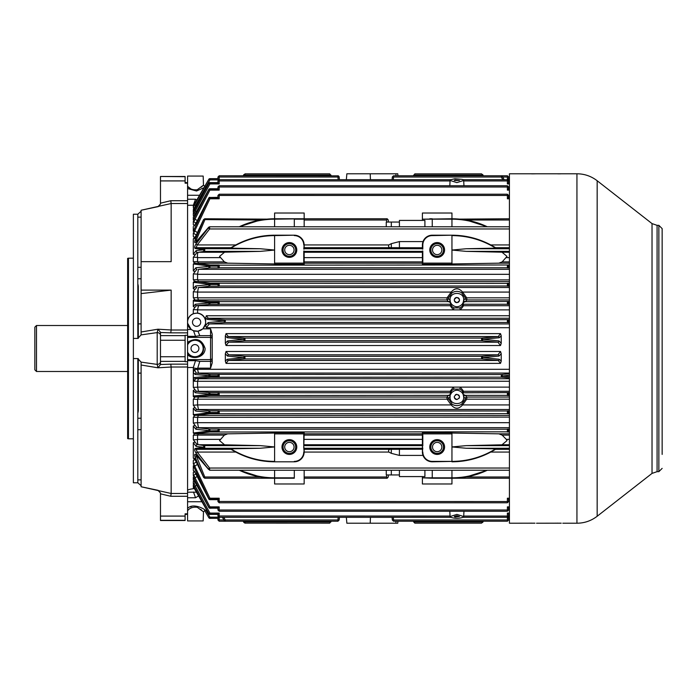 <?xml version="1.0" encoding="UTF-8"?>
<svg xmlns="http://www.w3.org/2000/svg" width="697" height="697" viewBox="0 0 697 697"><rect width="100%" height="100%" fill="white"/><g stroke="black" fill="none" stroke-linecap="round" stroke-linejoin="round"><path stroke-width="1.05" d="M534.947 523.186L509.429 523.22L509.429 173.78L576.942 173.78C584.461 173.841 591.204 176.167 597.163 180.741L597.163 516.259L652.026 473.402L652.026 223.598L597.163 180.741M535.514 173.797L534.834 173.814M534.451 173.823L531.602 173.849M527.098 523.212L527.577 523.203M528.884 523.177L529.711 523.168M530.635 523.159L531.628 523.151M662.15 275.411L662.15 263.091M662.15 433.909L662.15 421.589M560.728 173.823L557.87 173.849M561.224 523.186L536.524 523.22M553.374 523.212L553.854 523.203M555.152 523.177L555.979 523.168M556.912 523.159L557.905 523.151M662.15 441.279L662.15 436.357M662.15 442.926L662.15 452.78M662.15 382.165L662.15 388.734M662.15 410.08L662.15 398.588M662.15 244.22L662.15 242.582M662.15 254.074L662.15 255.721M662.15 416.649L662.15 411.727M662.15 280.351L662.15 278.713L662.15 280.351M662.15 285.273L662.15 286.92L662.15 285.273M662.15 290.205L662.15 286.92M662.15 332.896L662.15 334.543M662.15 369.027L662.15 362.457M662.15 327.973L662.15 316.482M662.15 370.673L662.15 380.518M662.15 418.287L662.15 423.218M662.15 454.418L662.15 228.625L658.865 225.34L658.865 471.66L662.15 468.375M193.757 209.649L193.313 207.114L194.385 208.394L195.508 205.484L194.446 204.944L208.839 179.347L209.91 179.896L195.508 205.484L196.118 205.85M218.518 179.896L209.91 179.896L209.91 178.667A1.228 1.22 180 0 0 208.839 179.277L193.313 206.016L193.313 207.114L194.446 204.944M218.997 179.713L217.978 178.746L209.91 178.746A1.228 1.22 180 0 0 208.839 179.347L193.365 205.946M193.661 205.51L193.33 205.972M219.18 198.784L217.961 197.495L217.952 195.448L507.381 195.456L507.381 194.219L219.18 194.219L219.18 198.784L209.91 198.784L194.794 230.707L193.722 230.271L208.839 198.305L209.91 198.784L209.91 197.338A1.228 1.228 0 0 0 208.812 198L195.909 223.31L194.062 225.863M208.812 198L195.909 223.31M450.062 180.941L219.18 180.941L219.18 183.912L217.952 182.675L217.952 180.932L219.18 180.941L219.18 177.021L217.952 177.012L217.952 178.702L209.91 178.667A1.228 1.228 0 0 0 208.839 179.268M217.952 177.09L217.952 178.65L209.91 178.65M197.425 232.693L194.794 230.707L194.437 231.996L193.313 231.265L193.722 230.271M218.135 197.765L209.91 197.765A1.228 1.08 180 0 0 208.839 198.305L208.839 198.035A1.228 1.08 180 0 1 209.91 197.495L217.961 197.495M217.952 181.011L217.952 182.658L209.91 182.658A1.228 1.185 0 0 0 208.839 183.25L193.339 210.137M193.966 218.605L195.029 219.093L194.507 220.6L193.313 220.043L193.966 218.605L208.839 189.61L209.91 190.115L219.18 190.115L217.952 188.826L209.91 188.843A1.228 1.141 0 0 0 208.839 189.418L193.792 216.453M304.162 249.099L304.162 245.048A9.854 9.854 0 0 0 294.308 235.194L274.601 235.194C260.87 235.255 247.94 238.505 235.804 244.935L197.242 244.935L196.162 247.679A1.228 1.141 97.4 0 0 195.09 248.489C194.324 247.583 194.681 245.98 196.171 243.68L208.56 227.71L196.171 241.964C194.681 243.323 194.324 242.652 195.09 239.968L203.69 219.59L196.145 235.664L193.313 238.879L195.082 238.357L193.313 236.483L193.313 232.937L194.437 231.996M209.623 227.109L209.623 228.965L197.242 244.935A1.228 0.714 -142.2 0 1 196.171 243.68M509.429 228.965L209.623 228.965A1.228 0.714 -142.2 0 1 208.56 227.71M196.171 241.964A1.228 0.793 40.7 0 1 196.301 241.606L208.691 227.222A1.228 0.793 40.7 0 0 208.56 227.588M204.7 220.017C204.77 218.405 204.787 218.405 204.761 220.017L196.162 240.36L195.09 239.968M197.382 240.36L196.162 240.36L196.014 241.894M304.162 213.021L304.162 218.771L304.162 213.021L274.601 213.021L274.601 218.771C262.229 218.814 250.441 221.48 239.245 226.769L260.356 220.017L203.69 219.59M509.429 263.17L498.852 263.17L502.162 261.889L507.015 256.391L501.979 252.192L466.197 251.364L451.952 250.057L451.952 235.603C467.713 235.708 482.28 239.89 495.672 248.149L496.168 248.115L495.48 247.679L509.429 247.679M422.399 247.775L391.261 247.679C388.9 247.783 388.098 246.877 388.856 244.935L391.313 243.662L399.407 241.589L423.027 241.589M194.742 238.182L203.594 219.546L204.77 218.771L274.601 219.18C262.534 219.224 251.007 221.751 240.038 226.769M230.881 248.149L230.393 248.115C243.906 239.611 258.639 235.298 274.601 235.194L274.601 235.603C258.848 235.708 244.281 239.89 230.881 248.149L260.356 248.742L204.761 248.742L204.7 251.364A1.228 1.106 -96.3 0 1 203.637 249.761L195.09 248.489M432.253 478.229L422.399 477.82L422.399 483.979L451.952 483.979L451.952 478.229L432.253 478.229L432.253 470.231M452.797 478.229L451.952 477.82C464.028 477.776 475.554 475.249 486.523 470.231M509.429 478.229L451.952 478.229C464.333 478.186 476.121 475.52 487.308 470.231L466.197 476.983L451.952 478.229L458.853 477.942M194.062 471.137L193.313 470.44L193.313 465.735L194.437 465.004L193.313 464.063L193.313 460.517L195.082 458.643L193.313 458.121L196.145 461.336L203.69 477.41L195.09 457.032C194.324 454.348 194.681 453.686 196.171 455.036L208.56 469.412L196.171 453.32C194.681 451.037 194.324 449.434 195.09 448.511L203.637 447.239A1.228 1.106 -83.7 0 1 204.7 445.636L204.761 448.258L196.162 449.321L197.242 452.065L209.623 468.036L209.623 469.891M274.601 433.055L227.71 433.83L224.39 435.111L219.546 440.609L224.582 444.808L260.356 445.636L274.601 446.943L260.356 448.258L204.761 448.258A1.228 1.124 83.2 0 1 203.69 447.404M507.494 179.704L508.61 178.65L508.61 177.012L502.685 177.021M508.61 178.667L509.429 178.667L508.61 178.65L508.61 177.09M244.577 175.775L244.969 175.095C245.022 173.483 245.022 173.483 244.961 175.095C245.022 173.483 245.022 173.483 244.961 175.095C245.022 173.483 245.022 173.483 244.969 175.095L243.898 174.546L243.183 175.775L245.013 173.884M243.192 175.775L245.013 173.849L329.742 173.849L331.014 175.775L330.953 175.052L329.725 175.095C329.716 173.483 329.716 173.483 329.725 175.095L329.786 175.775M413.609 175.775L414.907 173.849L413.609 175.775L413.669 175.052L414.898 175.095C414.907 173.483 414.907 173.483 414.898 175.095L414.837 175.775M392.089 179.704L392.324 176.977L393.552 175.775L507.381 175.775L507.381 180.941L508.61 180.932L508.61 182.614L509.429 182.614M337.94 519.979C337.932 521.583 337.923 521.583 337.932 519.979L339.16 520.014L337.932 521.225L225.305 521.225L224.19 520.528L222.387 517.296M243.192 521.225L243.898 522.454L244.969 521.905C245.022 523.517 245.022 523.517 244.961 521.905L329.725 521.905C329.716 523.517 329.716 523.517 329.725 521.905L330.953 521.948L331.014 521.225L329.716 523.151L245.013 523.116M267.247 477.898L264.032 477.55M263.797 477.515L260.478 477.009M203.69 477.41L204.761 476.983C204.787 478.595 204.77 478.595 204.7 476.983M274.601 470.231L274.601 478.229L260.356 476.983L204.761 476.983L196.014 455.106M303.753 433.891L303.753 447.901L304.162 433.891L274.601 433.891L274.601 461.397C258.848 461.292 244.281 457.11 230.881 448.851L260.356 448.258M304.162 447.901L304.162 451.952A9.854 9.854 0 0 1 294.308 461.806L274.601 461.806C258.639 461.702 243.906 457.389 230.393 448.885L230.881 448.851M203.637 477.41L204.77 478.229L274.601 478.229C262.229 478.186 250.441 475.52 239.245 470.231L260.356 476.983M294.308 470.231L294.308 477.82L274.601 477.82C262.534 477.776 251.007 475.249 240.038 470.231M195.09 457.032L197.382 456.64M196.171 455.036A1.228 0.793 139.3 0 0 196.301 455.394L209.658 470.231L509.429 470.231M194.742 458.818L203.655 477.436M195.09 448.511A1.228 1.141 82.6 0 0 196.162 449.321L231.082 449.321L230.393 448.885M196.171 453.32A1.228 0.714 -37.8 0 1 197.242 452.065L235.804 452.065C247.94 458.495 260.87 461.745 274.601 461.806L294.308 461.806M208.56 469.29A1.228 0.714 -37.8 0 1 209.623 468.036L509.429 468.036M339.395 517.296L339.16 520.023L339.404 517.296L339.16 520.023L337.932 521.225M392.324 520.023L392.08 517.296L392.324 520.023L393.552 519.979C393.561 521.583 393.561 521.583 393.544 519.979L507.381 519.979L507.381 521.225L393.552 521.225L392.324 520.023L392.089 517.296M413.609 521.225L413.669 521.948L413.609 521.225L413.669 521.948L414.898 521.905C414.907 523.517 414.907 523.517 414.898 521.905L481.592 521.905C481.531 523.517 481.531 523.517 481.592 521.905C481.531 523.517 481.531 523.517 481.592 521.905L482.664 522.454L483.369 521.225L481.549 523.107M208.847 517.732A1.228 1.22 180 0 0 209.91 518.333L209.91 517.183L208.839 517.732L204.596 510.343L208.839 517.732A1.228 1.228 0 0 0 209.91 518.35L217.952 518.35L209.91 518.333M481.592 521.905C481.531 523.517 481.531 523.517 481.592 521.905L481.984 521.225M217.952 518.35L217.952 519.988L217.952 518.35L219.067 517.296M244.961 521.905C245.022 523.517 245.022 523.517 244.969 521.905C245.022 523.517 245.022 523.517 244.969 521.905L244.577 521.225M337.94 177.021C337.932 175.417 337.923 175.417 337.932 177.021C337.923 175.417 337.932 175.417 337.94 177.021C337.932 175.417 337.923 175.417 337.932 177.021L339.16 176.986L339.395 179.704L339.16 176.977L337.932 175.775L339.082 176.568M337.932 175.827L219.18 175.775L217.952 177.012M509.429 197.338L508.61 197.338L508.61 195.526L508.427 197.765L509.429 197.765M509.429 198.784L507.381 198.784L508.427 197.765M509.429 188.756L508.61 188.756L508.61 187.066L508.496 189.035L509.429 189.035M462.433 179.399L454.906 178.746L450.619 179.748L450.088 180.453L456.875 182.605L463.679 180.453L462.433 179.399M455.002 179.974L454.296 180.488L459.471 180.488L455.002 179.974M451.935 304.755L451.255 306.14A1.638 1.638 21.4 0 0 450.14 305.704L450.741 304.24L450.088 300.05C449.382 291.207 464.385 291.198 463.679 300.05L465.256 298.586L465.126 297.697L461.675 292.801C458.487 290.893 455.289 290.893 452.092 292.801L448.641 297.697L448.511 298.586L450.088 300.05A1.638 1.603 166.8 0 1 448.441 301.644L450.611 302.585L451.935 304.755A1.638 1.638 23.3 0 0 450.741 304.24L219.18 304.24L219.18 301.618L448.415 301.618A1.638 1.638 135.3 0 0 450.062 299.998M217.952 303.099L217.952 303.012A1.228 1.228 -0 0 0 219.18 304.24L217.952 303.099L218.013 302.359L209.91 302.359L209.91 301.461A1.228 1.08 -84.5 0 0 208.839 302.524L194.202 301.078L193.313 300.494L194.568 299.396L195.273 300.05L209.91 301.461L219.18 301.461L218.013 302.359M205.632 320.55L205.632 325.464L208.168 322.589L224.199 320.977L207.192 319.365L205.632 317.937L205.632 320.55C204.648 316.299 201.964 313.789 197.582 313.031L197.582 309.782L193.313 309.642L194.846 307.473L193.313 306.532L195.413 304.232L208.839 302.995A1.228 1.072 84.7 0 0 209.91 304.389L209.91 302.359L208.839 302.524L208.839 302.995L217.952 302.838A1.228 1.228 0 0 1 219.18 301.618L219.18 301.461M448.415 301.618L446.899 299.945A1.638 1.638 140 0 0 448.511 298.586M194.568 299.396L193.313 297.776L197.582 297.654L198.462 299.945L446.899 299.945L447.065 297.837A1.638 0.566 -165.2 0 0 448.641 297.697M197.591 297.837L447.065 297.837L451.186 292.078L452.092 292.801M193.313 282.302L208.839 284.228L208.839 284.707A1.228 1.08 84.5 0 0 209.91 286.171L209.91 283.226A1.228 1.089 -84.3 0 0 208.839 284.228A1.228 0.462 0 0 1 209.91 283.993L218.065 283.993L217.952 284.481L209.91 284.481A1.228 0.462 0 0 0 208.839 284.707L195.665 285.953A1.228 1.08 84.4 0 0 196.728 287.443L194.916 289.569L193.313 288.706L193.313 282.302L194.507 281.231L209.91 283.226L219.18 283.226L218.065 283.993M193.313 264.015L208.839 265.923L208.839 266.42A1.228 1.089 84.3 0 0 209.91 267.944L209.91 264.991A1.228 1.106 -83.9 0 0 208.839 265.923A1.228 0.592 -0 0 1 209.91 265.627L218.135 265.627L217.961 266.123L209.91 266.123A1.228 0.592 0 0 0 208.839 266.42L195.909 267.709A1.228 1.098 84 0 0 196.972 269.269L194.994 271.708L193.313 270.959L193.313 264.015L194.437 262.996L209.91 264.991L219.18 264.991L218.135 265.627M274.601 263.109L304.162 263.109L304.162 264.241L274.601 264.241L274.601 250.057L260.356 251.364L224.582 252.192L219.546 256.391L224.39 261.889L227.71 263.17L194.794 263.318A1.228 1.124 -83.4 0 0 193.722 264.189M294.308 235.194L274.601 235.603L274.601 250.057L260.356 248.742M203.69 249.596A1.228 1.124 96.8 0 1 204.761 248.742L196.162 247.679L231.082 247.679L230.393 248.115M274.601 226.769L274.601 219.18L303.753 218.771L274.601 218.771L260.356 220.017M509.429 190.115L507.381 190.115L507.381 187.005L217.952 186.996L217.952 188.756L209.91 188.756A1.228 1.228 0 0 0 208.83 189.392L208.839 189.61A1.228 1.141 -0 0 1 209.91 189.035L209.91 188.843M193.984 216.209L193.313 215.591L193.313 213.186L194.568 212.594L193.313 212.202L208.839 183.381L209.91 183.912L209.91 182.658M217.952 182.614L209.91 182.614A1.228 1.228 0 0 0 208.839 183.241L208.839 183.381A1.228 1.185 0 0 1 209.91 182.788L218.013 182.788M217.952 514.386L209.91 514.386A1.228 1.228 0 0 1 208.839 513.759L208.839 513.75A1.228 1.185 180 0 0 209.91 514.342L217.952 514.342L217.952 516.068L218.013 514.212L209.91 514.212A1.228 1.185 180 0 1 208.839 513.619L194.202 486.628L193.313 484.798L194.568 484.406L195.273 486.114L194.202 486.628M209.91 514.342L209.91 513.088L208.839 513.75L193.313 486.776L193.313 484.798M225.305 521.225L219.18 521.225L219.18 513.088L218.013 514.212M217.952 508.244L217.952 510.004L217.952 508.174L209.91 508.157A1.228 1.141 180 0 1 208.839 507.582L208.839 507.582A1.228 1.228 0 0 0 209.91 508.244L218.065 507.965L209.91 507.965A1.228 1.141 180 0 1 208.839 507.39L193.966 478.395L193.313 476.957L194.507 476.399L195.029 477.907L193.966 478.395M209.91 508.157L209.91 506.885L208.839 507.582L195.665 483.265L208.839 507.582M217.961 499.505L209.91 499.505A1.228 1.08 180 0 1 208.839 498.965L208.812 499A1.228 1.228 0 0 0 209.91 499.662L217.952 499.662L217.952 501.552L218.135 499.235L209.91 499.235A1.228 1.08 180 0 1 208.839 498.695L193.313 465.735M209.91 499.505L209.91 498.216L208.839 498.965L195.927 473.716M231.901 449.826L234.54 451.368M193.313 458.121L193.313 442.665L195.082 442.046L193.313 439.798L193.313 435.259L194.437 434.004L193.313 432.985L208.839 431.077A1.228 1.106 83.9 0 0 209.91 432.009L209.91 429.056A1.228 1.089 -84.3 0 0 208.839 430.58A1.228 0.592 -0 0 0 209.91 430.877L217.952 430.702M195.909 429.291L193.313 426.041L194.994 425.292L196.972 427.731A1.228 1.098 -84 0 0 195.909 429.291L208.839 430.58L208.839 431.077A1.228 0.592 -0 0 0 209.91 431.373L218.135 431.373L217.961 430.877M194.994 425.292L193.313 423.053L193.313 417.215L194.507 415.769L193.313 414.698L208.839 412.772A1.228 1.089 84.3 0 0 209.91 413.774L209.91 410.829A1.228 1.08 -84.5 0 0 208.839 412.293A1.228 0.462 0 0 0 209.91 412.519L217.952 412.467M193.313 414.698L193.313 408.294L195.665 411.047L208.839 412.293L208.839 412.772A1.228 0.462 -0 0 0 209.91 413.007L218.065 413.007L217.952 412.519M448.511 398.414L452.092 404.199L451.186 404.922L447.065 399.163L446.899 397.055L448.441 395.356L450.611 394.415L451.612 392.742C455.132 389.44 458.643 389.44 462.155 392.742L462.503 390.86L459.802 389.109L453.965 389.109L451.255 390.86L451.612 392.742A1.638 1.194 -144.7 0 1 450.332 393.03L450.088 396.95L448.511 398.414A1.638 1.638 40 0 0 446.899 397.055L198.462 397.055L197.582 399.346L193.313 399.224L194.568 397.604L193.313 396.506L193.313 390.468L194.846 389.527L196.484 391.357L209.91 392.611A1.228 1.072 -84.7 0 0 208.839 394.005L195.413 392.768L193.313 390.468M448.641 399.303A1.638 0.566 -14.8 0 0 447.065 399.163L197.591 399.163M450.062 397.002A1.638 1.638 44.7 0 0 448.415 395.382A1.638 1.603 -166.8 0 1 450.088 396.95C449.391 405.802 464.385 405.793 463.679 396.95A1.638 1.603 166.8 0 1 465.317 395.356L463.148 394.415L463.705 397.002A1.638 1.638 135.3 0 1 465.343 395.382L507.381 395.382A1.228 1.228 -0 0 0 508.61 394.153L508.549 394.641L509.429 394.641M450.332 393.03L450.741 392.76A1.638 1.638 156.7 0 0 451.935 392.245M451.255 390.86A1.638 1.638 158.6 0 1 450.14 391.296L450.741 392.76L219.18 392.76L219.18 395.382A1.228 1.228 180 0 1 217.952 394.153L218.013 394.641L209.91 394.641L209.91 392.611L219.18 392.611L217.952 393.901M448.415 395.382L219.18 395.539L218.013 394.641M217.952 394.162L208.839 394.005L208.839 394.476A1.228 1.08 84.5 0 0 209.91 395.539L209.91 394.641L208.839 394.476L194.202 395.922A1.228 1.08 84.4 0 0 195.273 396.95L194.568 397.604M194.846 389.527L193.313 387.358L193.313 378.393L194.446 377.539L208.839 376.171L208.839 375.709A1.228 1.063 -84.8 0 1 209.91 374.385L209.91 375.805L195.169 374.472L193.313 372.59L193.339 367.519L195.517 360.663L199.786 361.36L197.582 368.591L193.313 367.946M208.839 376.171A1.228 1.072 84.7 0 0 209.91 377.304L209.91 375.805L217.952 375.805L217.978 376.275L208.839 376.171M455.002 517.026L459.471 516.512L456.883 515.754L454.296 516.512L455.002 517.026M450.619 517.252C454.792 518.673 458.966 518.673 463.148 517.252L463.679 516.547L456.892 514.395L450.079 516.547L450.619 517.252M205.632 317.937L206.347 315.741L208.255 318.259L225.27 319.845L225.253 322.467A1.228 1.063 -95.2 0 1 224.19 321.143M499.34 359.26L501.221 361.142L501.221 353.727L499.008 356.08L482.664 357.561L499.34 359.26A1.228 1.063 95.2 0 1 498.268 360.445L481.592 358.929L481.592 356.298L497.946 354.817L500.507 351.471L226.046 351.471L228.616 354.817A1.228 1.063 95.2 0 0 227.553 356.08L225.34 353.727L226.046 351.471M501.221 361.142L500.507 363.381L498.268 360.445L228.285 360.445A1.228 1.063 -95.2 0 1 227.222 359.26L243.906 357.727L227.553 356.08M482.655 357.727A1.228 1.063 95.2 0 1 481.592 358.929L244.969 358.929A1.228 1.063 -95.2 0 1 243.906 357.727M482.664 357.561A1.228 1.063 -95.2 0 0 481.592 356.298L244.961 356.298A1.228 1.063 95.2 0 0 243.898 357.561M499.008 356.08A1.228 1.063 -95.2 0 0 497.946 354.817L228.616 354.817L244.961 356.298L244.969 358.929L228.285 360.445L226.046 363.381L225.34 361.142L225.34 353.727M501.221 353.727L500.507 351.471M500.507 333.619L498.268 336.555L228.285 336.555L244.969 338.071L244.961 340.702L228.616 342.183L497.946 342.183A1.228 1.063 -84.8 0 0 499.008 340.92L501.221 343.272L500.507 345.529L497.946 342.183L481.592 340.702L481.592 338.071L498.268 336.555A1.228 1.063 84.8 0 1 499.34 337.74L501.221 335.858L500.507 333.619L226.046 333.619L228.285 336.555A1.228 1.063 95.2 0 0 227.222 337.74L225.34 335.858L225.34 343.272L226.046 345.529L228.616 342.183A1.228 1.063 -95.2 0 1 227.553 340.92L243.906 339.273L227.222 337.74M243.906 339.273A1.228 1.063 95.2 0 1 244.969 338.071L481.592 338.071A1.228 1.063 84.8 0 1 482.655 339.273L499.008 340.92M499.34 337.74L482.655 339.273M243.898 339.439A1.228 1.063 -95.2 0 0 244.961 340.702L481.592 340.702A1.228 1.063 -84.8 0 0 482.664 339.439M509.429 375.221L502.354 376.023A1.228 1.072 95.3 0 1 501.291 377.155L501.309 374.533L509.429 373.792M502.354 376.023L509.429 376.685M502.371 375.857A1.228 1.063 -95.2 0 0 501.309 374.533L219.18 374.385L217.952 376.005M193.313 387.358L197.582 387.218L198.462 391.296L450.14 391.296L453.39 387.123L460.377 387.123L463.618 391.296L463.026 392.76L507.381 392.611L508.61 394.153L509.429 394.162M509.429 395.539L507.381 395.539L508.549 394.641M509.429 410.829L507.381 410.829L508.61 412.127L508.496 413.007L509.429 413.007M509.429 413.774L507.381 413.774L508.496 413.007M509.429 429.056L507.381 429.056L508.61 430.345L508.427 431.373L509.429 431.373M509.429 432.009L507.381 432.009L508.427 431.373M193.722 432.811A1.228 1.124 83.4 0 0 194.794 433.682L194.437 434.004M224.39 435.111L197.626 435.111L198.462 433.83L227.71 433.83M197.626 435.111L193.313 435.259M193.313 439.798L197.556 439.615L197.582 435.398M197.556 439.615C197.251 442.351 197.556 444.067 198.462 444.747L204.7 445.636L260.356 445.636M203.637 447.239L196.145 446.428A1.228 1.115 -83.4 0 1 197.207 444.791L195.082 442.046M194.437 465.004L194.794 466.293L193.722 466.729M193.313 480.059L195.665 483.265L193.313 480.059L193.313 476.957M194.202 210.372L195.273 210.886L194.568 212.594M193.313 220.043L193.313 216.941M195.944 223.145L193.313 221.376L194.507 220.6M194.48 225.462L193.313 224.704L193.313 221.376M193.313 224.704L194.236 225.715M210.564 328.845L202.897 328.845L197.983 331.232L199.786 335.64L210.564 335.64L210.564 328.845L212.202 334.107L212.202 362.893L212.202 337.226A1.638 1.586 180 0 0 210.564 335.64L210.564 337.4L187.571 337.4M193.313 205.31L195.517 199.237L196.894 200.065M196.598 318.12A4.104 4.104 0 0 1 200.161 324.279A4.104 4.104 0 0 1 193.043 324.279A4.104 4.104 0 0 1 196.598 318.12M187.571 322.223A9.035 9.035 0 0 1 201.119 314.408A9.035 9.035 0 0 1 201.119 330.047A9.035 9.035 0 0 1 187.571 322.223M197.582 313.031L193.313 313.685L193.313 309.642M451.255 306.14L453.965 307.891L459.802 307.891L462.503 306.14A1.638 1.638 158.6 0 1 463.618 305.704L460.377 309.877L453.39 309.877L450.14 305.704L198.462 305.704L197.582 309.782M197.983 331.232L193.505 330.718L195.517 336.337L199.786 335.64M187.571 492.187L196.693 492.187M193.801 487.403L193.313 487.682L193.757 487.351M194.297 488.083L193.313 488.754L193.313 487.682M193.505 492.012L195.517 497.763L198.732 495.82M502.798 179.704L501.291 177.021L502.363 176.472L504.175 179.704M509.429 381.259L194.385 381.294L193.313 378.393L193.313 372.59L194.385 369.445L197.582 369.349L197.582 368.591M197.582 387.218L197.582 381.381M205.632 325.464L206.347 327.695L209.239 323.931A1.228 1.063 -95.2 0 1 208.168 322.589M202.897 328.845L205.632 323.783M212.202 362.893L210.564 368.155L197.608 368.155M501.221 335.858L501.221 343.272M225.34 335.858L226.046 333.619M187.571 520.929L187.571 514.308L187.571 520.929L203.167 520.929L203.489 511.833L205.127 510.248L206.852 510.248M187.571 352.081L187.571 344.919A8.207 8.207 0 0 1 200.083 342.088A8.207 8.207 0 0 1 200.083 354.912A8.207 8.207 0 0 1 187.571 352.081L187.571 361.691L185.106 361.691L185.106 335.309L187.571 335.309L187.571 203.524L171.148 203.524L141.099 210.25L141.099 290.109L171.148 290.109L141.099 293.603L141.099 290.109M194.96 344.571A3.929 3.929 0 0 1 198.366 350.469A3.929 3.929 0 0 1 191.553 350.469A3.929 3.929 0 0 1 194.96 344.571M201.163 187.249L203.489 185.167L203.167 176.071L187.571 176.071L187.571 182.692L187.571 176.071M193.313 488.754C190.002 489.137 188.085 489.686 187.571 490.4M185.106 516.085L185.106 520.511L160.476 520.511L160.476 516.085L185.106 516.085L185.106 513.828L187.571 513.828L187.571 514.36L185.106 514.36M200.684 509.368L201.903 510.387M187.571 510.779C189.593 508 192.816 506.832 197.242 507.259L203.489 511.833L197.199 507.242C192.781 506.85 189.567 508.026 187.571 510.779M187.571 508.435C193.008 502.441 205.101 509.298 205.127 510.248C205.127 509.315 193.025 502.432 187.571 508.435M191.788 506.388L190.49 506.893M187.571 186.221C189.575 188.983 192.79 190.159 197.207 189.758L203.489 185.167L197.216 189.75C192.79 190.159 189.575 188.983 187.571 186.221L187.772 186.395M193.566 190.028L192.145 189.514M190.464 188.53L189.619 187.929M189.584 187.902L188.347 186.901M203.193 188.042L196.554 191.013L187.571 188.565M185.106 182.64L187.571 182.64L187.571 183.172L185.106 183.172L185.106 176.489L160.476 176.489L185.106 176.681M187.571 323.173L191.205 329.481L187.571 329.481M193.505 330.718L191.205 329.481M193.313 313.685C190.002 315.122 188.085 317.623 187.571 321.16M187.571 352.83C190.987 360.157 204.038 357.465 203.489 348.509C204.064 339.552 190.987 336.834 187.571 344.17M187.571 342.297C196.136 337.217 201.991 339.282 205.127 348.5C205.118 357.256 192.991 360.244 187.571 354.703M187.571 344.919L187.571 344.423L187.571 344.919M193.313 306.532L193.313 300.494M193.313 297.776L193.313 291.782L194.916 289.569M193.313 279.785L197.582 279.663L197.573 274.113L193.313 273.947L193.313 279.785L194.507 281.231M193.313 273.947L194.994 271.708M193.313 261.741L197.582 261.602L197.556 257.385L193.313 257.202L193.313 261.741L194.437 262.996M193.313 257.202L195.082 254.954L193.313 254.335L193.313 238.879M193.313 231.265L193.313 226.56M193.313 212.202L193.313 210.224M194.106 480.93L193.313 481.409L193.313 483.814L194.568 484.406M193.313 481.409L193.984 480.791M194.48 471.538L193.313 472.296L193.313 475.624L194.507 476.399M193.313 472.296L194.236 471.285M193.313 432.985L193.313 426.041M193.313 408.294L194.916 407.431L196.728 409.557L209.91 410.829L219.18 410.829L217.952 412.127M193.313 399.224L193.313 405.218L194.916 407.431M141.099 211.243L137.814 214.223L133.38 214.223L133.38 358.572L137.814 358.572L141.099 362.118L157.191 364.4L157.931 367.798L141.099 365.01L141.099 362.118M160.476 335.362A3.285 2.762 0 0 0 157.191 332.6L141.099 334.882L137.814 338.428L133.38 338.428M137.814 358.572L137.814 482.777L141.099 485.67L137.814 482.777L133.38 482.777L133.38 358.572M141.099 334.882L141.099 293.603M141.099 331.99L157.931 329.202L171.148 329.977L171.148 290.109M141.099 261.663L171.148 261.663L171.148 203.524L170.774 200.727L160.476 203.167L160.476 176.681M141.099 365.01L141.099 486.75L171.148 493.476L171.148 367.023L157.931 367.798M187.571 493.476L171.148 493.476L170.774 496.273L187.571 496.273L187.571 366.997L171.148 367.023L170.774 364.156L160.476 364.505L160.476 356.733L185.106 356.733M187.571 330.003L171.148 330.003L170.774 332.844L187.571 332.844M128.448 258.186L127.629 258.404L127.629 438.596L128.448 438.814L128.448 258.186L133.38 258.186M138.302 338.376L138.302 286.145L138.302 323.87L141.099 323.87M141.099 373.13L138.302 373.13L138.302 410.855L138.302 358.624M187.571 344.423L187.571 335.309M187.571 183.172L187.571 203.524M187.571 361.691L187.571 366.997M187.571 513.828L187.571 496.273M160.476 356.733L160.476 332.26L158.289 329.568M160.476 516.085L160.476 492.979L157.931 490.287M157.931 206.713L160.476 204.021L160.476 203.167M158.289 367.432L160.476 364.505M157.879 206.687L141.099 210.25L158.358 206.547M160.476 361.638A3.285 2.762 0 0 1 157.191 364.4L157.191 332.6L157.931 329.202M157.818 490.27L141.099 486.75L158.358 490.453M159.36 206.042L159.909 205.563M137.814 278.756L141.099 278.756M127.629 371.492L36.488 371.492L36.488 325.508L127.629 325.508M36.488 371.492L34.85 369.846L34.85 327.154L36.488 325.508M458.356 394.798A2.605 2.605 0 0 1 459.297 395.966M459.436 396.454A2.605 2.605 0 0 1 459.062 398.37M456.361 399.494A2.605 2.605 0 0 1 454.705 398.37M454.47 397.926A2.605 2.605 0 0 1 454.331 397.447M454.278 396.95A2.605 2.605 0 0 1 454.322 396.454M455.411 394.79A2.605 2.605 0 0 1 455.864 394.546M456.361 394.389A2.605 2.605 0 0 1 456.883 394.336C453.503 396.079 453.503 397.813 456.883 399.547C460.255 397.813 460.255 396.079 456.883 394.336M457.894 297.663A2.605 2.605 0 0 1 457.894 302.454M456.361 302.603A2.605 2.605 0 0 1 454.705 301.479M454.47 301.034A2.605 2.605 0 0 1 454.331 300.555M454.278 300.05A2.605 2.605 0 0 1 454.331 299.553M454.47 299.074A2.605 2.605 0 0 1 456.883 297.453C453.503 299.187 453.503 300.921 456.883 302.664C460.255 300.921 460.255 299.187 456.883 297.453M452.092 404.199C455.28 406.107 458.478 406.107 461.675 404.199L465.126 399.303L465.256 398.414L463.705 397.002M462.503 306.14L462.155 304.258C458.643 307.56 455.132 307.56 451.612 304.258A1.638 1.194 144.7 0 0 450.332 303.97M463.435 303.97L463.148 302.585L462.155 304.258A1.638 1.194 35.3 0 1 463.435 303.97L463.026 304.24A1.638 1.638 -23.3 0 0 461.832 304.755M197.582 297.654L197.582 292.078L451.186 292.078C454.975 287.713 458.774 287.713 462.581 292.078L466.702 297.837L466.868 299.945L465.317 301.644L463.148 302.585L463.679 300.05A1.638 1.603 13.2 0 0 465.317 301.644A1.638 1.638 44.7 0 1 463.705 299.998M461.832 392.245A1.638 1.638 23.3 0 0 463.026 392.76L463.148 394.415L462.155 392.742A1.638 1.194 -35.3 0 0 463.435 393.03M465.256 398.414A1.638 1.638 140 0 1 466.868 397.055L466.702 399.163L462.581 404.922C458.792 409.287 454.993 409.287 451.186 404.922L197.582 404.922L197.582 399.346M422.399 249.099L422.399 245.048A9.854 9.854 0 0 1 432.253 235.194L451.952 235.194C465.683 235.255 478.621 238.505 490.749 244.935L509.429 244.935M451.952 226.769L451.952 219.18L422.399 219.18L422.399 213.021L422.399 220.409M424.909 226.769L424.909 220.409L399.407 220.409L399.407 222.055L386.269 222.055L386.269 226.769M388.368 474.945L388.255 476.983L387.21 478.229L386.6 476.983L304.162 476.983M386.565 474.945L386.6 476.983M399.407 470.231L399.407 476.591L424.909 476.591L424.909 470.231M509.429 448.258L466.197 448.258L496.168 448.885C482.655 457.389 467.922 461.702 451.952 461.806C465.683 461.745 478.621 458.495 490.749 452.065L509.429 452.065M422.399 433.891L451.952 433.891L451.952 432.759L422.399 432.759L422.399 449.225L391.261 449.321C388.9 449.208 388.098 450.123 388.856 452.065L391.313 453.338L399.407 455.411L423.027 455.411M422.399 483.979L422.399 476.591M294.308 478.229L274.601 478.229L274.601 483.979L304.162 483.979L304.162 470.231M462.407 219.442L459.21 219.093M458.879 219.067L455.62 218.849M452.797 218.771L458.853 219.058M267.247 219.102L264.032 219.45M263.797 219.485L260.478 219.991M466.197 448.258L451.952 446.943L466.197 445.636L501.979 444.808L507.015 440.609L506.292 439.363L502.162 435.111L498.852 433.83L451.952 433.055M304.162 433.891L304.162 432.759L274.601 432.759L274.601 433.891M462.407 477.558L459.21 477.907M458.879 477.933L455.62 478.151M274.601 263.945L227.71 263.17M498.852 263.17L451.952 263.945M422.399 263.109L451.952 263.109L451.952 264.241L422.399 264.241L422.399 251.007M388.368 222.055L388.255 220.017L387.21 218.771L386.6 220.017L304.162 220.017M386.565 222.055L386.6 220.017M304.162 218.771L387.21 218.771M459.009 219.076L466.197 220.017L487.308 226.769C476.121 221.48 464.333 218.814 451.952 218.771L422.399 219.18M509.429 220.017L466.197 220.017L451.952 218.771L451.952 213.021L422.399 213.021M496.168 448.885L495.48 449.321L509.429 449.321M304.162 251.007L304.162 263.109M260.356 251.364L204.7 251.364L198.462 252.253C197.556 252.933 197.251 254.649 197.556 257.385M459.009 477.924L466.197 476.983L509.429 476.983M223.754 517.296L225.27 519.979C225.323 521.583 225.314 521.583 225.253 519.979L224.199 520.52M481.984 175.775L481.592 175.095C481.531 173.483 481.531 173.483 481.592 175.095C481.531 173.483 481.531 173.483 481.592 175.095C481.531 173.483 481.531 173.483 481.592 175.095L482.655 174.546L483.361 175.775L481.549 173.849L414.793 173.858M509.429 248.742L466.197 248.742L451.952 250.057L451.952 263.109M466.197 248.742L495.672 248.149M392.324 176.986L393.552 177.021C393.561 175.417 393.561 175.417 393.552 177.021L501.291 177.021C501.239 175.417 501.239 175.417 501.309 177.021M193.313 423.053L197.582 422.687L197.582 417.337L193.313 417.215M193.313 215.591L194.106 216.07M195.256 214.406L193.313 213.186M193.313 405.218L197.582 404.922M193.313 209.318L193.801 209.597M197.582 292.078L193.313 291.782M196.293 235.168L193.313 232.937M193.313 236.483L194.899 237.607M193.313 464.063L196.293 461.832M194.899 459.393L193.313 460.517M193.313 483.814L195.256 482.594M193.313 475.624L195.944 473.855M193.313 396.506L194.202 395.922M193.313 288.706L195.665 285.953M193.313 270.959L195.909 267.709M193.313 254.335L196.145 250.572L203.637 249.761M196.145 446.428L193.313 442.665M193.313 470.44L195.909 473.69M225.34 361.142L227.222 359.26M225.34 343.272L227.553 340.92M397.943 521.225L397.76 523.22L346.862 523.22L346.339 517.296M346.339 179.704L346.862 173.78L397.76 173.78L397.943 175.775M304.162 483.979L304.162 478.229L387.21 478.229M422.809 249.099L422.809 245.048A9.444 9.444 0 0 1 432.253 235.603L451.952 235.194C467.922 235.298 482.655 239.611 496.168 248.115M494.661 247.174L492.021 245.632M437.176 257.359A7.388 7.388 0 0 0 443.58 246.276A7.388 7.388 0 0 0 430.772 246.276A7.388 7.388 0 0 0 437.176 257.359M289.386 257.359A7.388 7.388 0 0 0 295.781 246.276A7.388 7.388 0 0 0 282.982 246.276A7.388 7.388 0 0 0 289.386 257.359M294.308 226.769L294.308 219.18L304.162 219.18L304.162 226.769M422.809 447.901L422.399 451.952L422.399 445.993M422.399 449.225L422.399 451.952A9.854 9.854 0 0 0 432.253 461.806L432.253 461.397A9.444 9.444 0 0 1 422.809 451.952M289.386 454.418A7.388 7.388 0 0 0 295.781 443.336A7.388 7.388 0 0 0 282.982 443.336A7.388 7.388 0 0 0 289.386 454.418M437.176 454.418A7.388 7.388 0 0 0 443.58 443.336A7.388 7.388 0 0 0 430.772 443.336A7.388 7.388 0 0 0 437.176 454.418M451.952 433.891L451.952 461.397C467.713 461.292 482.28 457.11 495.672 448.851M432.253 461.397L451.952 461.397L432.253 461.806M509.429 218.771L451.952 219.18C464.028 219.224 475.554 221.751 486.523 226.769M429.788 218.771L432.253 218.771L432.253 226.769M217.952 266.559A1.228 1.228 -0 0 0 219.18 267.787L217.961 266.123M217.952 284.785A1.228 1.228 -0 0 0 219.18 286.014L217.952 284.481M217.952 187.066L217.952 188.826M217.952 195.526L217.952 197.338L209.91 197.495M217.952 501.474L507.381 501.544L507.381 498.216L508.601 499.505L508.61 501.552L507.381 501.544L507.381 502.781L219.18 502.781L219.18 498.216L218.135 499.235M509.429 499.662L508.61 499.662L508.61 501.474M508.496 507.965L508.61 510.004L507.381 509.995L507.381 511.241L219.18 511.241L219.18 509.995L507.381 509.995L507.381 506.885L509.429 507.965M509.429 508.244L508.61 508.244L508.61 509.934M463.705 516.059L507.381 516.059L507.381 513.088L508.61 514.325L508.61 516.068L507.381 516.059L507.381 519.979L508.61 519.988L508.61 518.35L509.429 518.333L508.61 518.298L508.61 519.91M509.429 514.342L508.61 514.342L508.61 515.989M507.555 517.287L508.61 518.298M509.429 319.696L507.381 319.696L508.61 321.195L509.429 321.195M508.61 320.995L508.61 321.239A1.228 1.228 180 0 1 507.381 322.467L225.253 322.467L209.239 323.931L509.429 323.931M509.429 322.615L507.381 322.615L508.61 321.239M508.61 266.298L508.61 266.393A1.228 1.228 180 0 0 507.381 265.165L507.381 267.787L219.18 267.787L219.18 265.165L507.381 264.991L508.61 266.559A1.228 1.228 180 0 1 507.381 267.787L508.61 266.655M509.429 283.226L507.381 283.226L508.61 284.785A1.228 1.228 180 0 1 507.381 286.014L508.61 284.873M465.343 301.618L507.381 301.461L508.61 303.012A1.228 1.228 180 0 1 507.381 304.24L463.026 304.24L463.618 305.704L509.429 305.704M509.429 302.838L508.61 303.012M508.61 181.011L508.549 182.788L509.429 182.788M508.61 187.066L507.381 187.005L507.381 185.759L219.18 185.759L217.952 186.996M508.61 195.526L507.381 195.456L507.381 198.784M212.202 334.107L212.202 337.226M399.407 474.945L386.269 474.945L386.269 470.231M399.407 449.225L399.407 455.411M399.407 226.769L399.407 222.055M399.407 247.775L399.407 241.589M217.952 430.607A1.228 1.228 180 0 0 219.18 431.835L219.18 429.213L507.381 429.213L507.381 431.835L219.18 432.009L218.135 431.373M217.952 430.441A1.228 1.228 180 0 1 219.18 429.213L217.952 430.345M217.952 412.38A1.228 1.228 180 0 0 219.18 413.609L219.18 410.986L507.381 410.986L507.381 413.609L219.18 413.774L218.065 413.007M509.429 377.913L501.291 377.155L219.18 377.304L217.978 376.275M194.446 377.539A1.228 1.072 84.7 0 0 195.508 378.645L194.385 381.294M194.385 369.445L196.24 373.139L209.91 374.385L219.18 374.385M193.966 414.34A1.228 1.098 84 0 0 195.029 415.29L194.507 415.769M195.665 411.047A1.228 1.08 -84.4 0 1 196.728 409.557L198.462 409.505L197.573 405.07M509.429 318.259L208.255 318.259A1.228 1.072 95.4 0 0 207.192 319.365M507.381 319.696L225.27 319.845A1.228 1.072 95.3 0 0 224.199 320.977M219.18 304.389L209.91 304.389L196.484 305.643L194.846 307.473M194.202 301.078A1.228 1.08 -84.4 0 1 195.273 300.05L198.462 299.945M193.966 282.66A1.228 1.098 -84 0 1 195.029 281.71L198.462 281.588L197.582 279.663M509.429 304.389L507.381 304.389L508.61 303.099M195.082 254.954L197.207 252.209A1.228 1.115 -96.6 0 1 196.145 250.572M507.381 190.115L508.496 189.035M509.429 183.912L507.381 183.912L508.549 182.788M197.582 387.123L453.39 387.123L453.965 389.109M509.429 387.123L460.377 387.123L459.802 389.109M509.429 391.296L463.618 391.296A1.638 1.638 21.4 0 1 462.503 390.86M461.675 404.199L462.581 404.922L509.429 404.922M465.126 399.303A1.638 0.566 -165.2 0 1 466.702 399.163L509.429 399.163M453.965 307.891L453.39 309.877L197.582 309.877M459.802 307.891L460.377 309.877L509.429 309.877M509.429 292.078L462.581 292.078L461.675 292.801M509.429 297.837L466.702 297.837A1.638 0.566 -14.8 0 1 465.126 297.697M509.429 299.945L466.868 299.945A1.638 1.638 40 0 1 465.256 298.586M437.176 451.7A4.67 4.67 0 0 0 441.218 444.695A4.67 4.67 0 0 0 433.133 444.695A4.67 4.67 0 0 0 437.176 451.7M437.176 453.346A6.317 6.317 0 0 0 442.647 443.876A6.317 6.317 0 0 0 431.704 443.876A6.317 6.317 0 0 0 437.176 453.346M437.176 254.64A4.67 4.67 0 0 0 441.218 247.635A4.67 4.67 0 0 0 433.133 247.635A4.67 4.67 0 0 0 437.176 254.64M437.176 256.287A6.317 6.317 0 0 0 442.647 246.816A6.317 6.317 0 0 0 431.704 246.816A6.317 6.317 0 0 0 437.176 256.287M289.386 254.64A4.67 4.67 0 0 0 293.428 247.635A4.67 4.67 0 0 0 285.334 247.635A4.67 4.67 0 0 0 289.386 254.64M289.386 256.287A6.317 6.317 0 0 0 294.848 246.816A6.317 6.317 0 0 0 283.914 246.816A6.317 6.317 0 0 0 289.386 256.287M289.386 451.7A4.67 4.67 0 0 0 293.428 444.695A4.67 4.67 0 0 0 285.334 444.695A4.67 4.67 0 0 0 289.386 451.7M289.386 453.346A6.317 6.317 0 0 0 294.848 443.876A6.317 6.317 0 0 0 283.914 443.876A6.317 6.317 0 0 0 289.386 453.346M197.582 261.602L198.462 263.17M509.429 417.102L197.582 417.337M197.573 422.887L198.462 427.679L196.972 427.731L209.91 429.056L219.18 429.056M197.608 417.102L198.462 415.412L509.429 415.412M197.582 369.349L198.462 373.069L196.24 373.139A1.228 1.063 -84.8 0 0 195.169 374.472M197.591 381.259L198.462 378.741L509.429 378.741M197.573 274.113L198.462 269.321L509.429 269.321M197.573 291.93L198.462 287.495L509.429 287.495M217.952 509.934L219.18 509.995L219.18 506.885L218.065 507.965M508.61 508.157L509.429 508.157M658.865 471.66L657.079 471.66L657.079 225.34L658.865 225.34M562.801 523.22L576.942 523.22L576.942 173.78M338.167 179.704L337.932 177.021L219.18 177.021L219.18 175.775M195.413 207.122L193.409 210.05M218.065 189.035L209.91 189.035L209.91 190.115L195.029 219.093L197.234 220.583M219.18 185.759L219.18 190.115M509.429 257.637L506.292 257.637M509.429 252.253L502.058 252.253M391.313 247.679L391.313 243.662M304.162 245.048L303.753 249.099M294.308 235.603A9.444 9.444 0 0 1 303.753 245.048M422.399 477.82L451.952 477.82L451.952 470.231M509.429 179.817L507.904 179.817M329.725 521.905L329.786 521.225M303.753 447.901L304.162 451.952M303.753 451.952A9.444 9.444 0 0 1 294.308 461.397M225.27 519.979L337.932 519.979L338.167 517.296M393.317 517.296L393.552 519.979M217.952 519.91L223.868 519.979M414.837 521.225L414.898 521.905M422.399 261.889L304.162 261.889M422.399 263.17L304.162 263.17M422.399 257.637L304.162 257.637M422.399 252.253L304.162 252.253M508.601 197.495L509.429 197.495M508.61 188.843L509.429 188.843M196.685 211.775L195.273 210.886L209.91 183.912L219.18 183.912M217.952 515.989L450.062 516.059M219.18 513.088L209.91 513.088L195.273 486.114L196.685 485.225M198.462 397.055L195.273 396.95L209.91 395.539L219.18 395.539M219.18 392.611L219.18 392.76A1.228 1.228 180 0 0 217.952 393.988M218.658 517.183L209.91 517.183L205.929 510.248M508.61 321.073A1.228 1.228 180 0 0 507.381 319.845L507.381 322.615M508.043 517.104L509.429 517.104M509.429 427.679L198.462 427.679M507.381 429.056L507.381 429.213A1.228 1.228 0 0 1 508.61 430.441M509.429 409.505L198.462 409.505M217.952 412.215A1.228 1.228 180 0 1 219.18 410.986L219.18 410.829M507.381 410.829L507.381 410.986A1.228 1.228 0 0 1 508.61 412.215M507.381 413.774L507.381 413.609A1.228 1.228 -0 0 0 508.61 412.38M198.462 415.412L195.029 415.29L209.91 413.774L219.18 413.774M507.381 395.539L507.381 392.76A1.228 1.228 0 0 1 508.61 393.988M507.381 432.009L507.381 431.835A1.228 1.228 -0 0 0 508.61 430.607M508.601 430.877L509.429 430.877M508.61 412.519L509.429 412.519M507.381 392.611L509.429 392.611M219.18 432.009L209.91 432.009L194.794 433.682L198.462 433.83M220.269 439.363L197.582 439.363M198.462 444.747L224.495 444.747M197.425 464.307L194.794 466.293L209.91 498.216L219.18 498.216M197.234 476.417L195.029 477.907L209.91 506.885L219.18 506.885M208.839 513.759L195.413 489.878M212.202 338.986A1.638 1.586 180 0 0 210.564 337.4L210.564 361.36L199.786 361.36M212.202 358.014A1.638 1.586 180 0 1 210.564 359.6L187.571 359.6M212.202 359.774A1.638 1.586 180 0 1 210.564 361.36L210.564 368.155M509.429 315.741L206.347 315.741M509.429 327.695L206.347 327.695M509.429 369.305L197.582 369.305M500.507 363.381L226.046 363.381M500.507 345.529L226.046 345.529M187.571 497.763L195.517 497.763M202.06 501.735L187.571 501.735M193.339 205.249L187.571 205.249M195.517 199.237L187.571 199.237M199.647 195.265L187.571 195.265M187.571 336.337L195.517 336.337M193.339 367.519L187.571 367.519M195.517 360.663L187.571 360.663M137.814 338.428L137.814 214.223M138.006 338.428L137.814 283.923M137.814 413.077L138.006 358.58M160.476 180.915L185.106 180.915M187.571 200.727L170.774 200.727M170.774 332.844L160.476 332.495M160.476 335.623L185.106 335.623M160.476 361.377L185.106 361.377M187.571 364.156L170.774 364.156M160.476 340.267L185.106 340.267M170.774 496.273L160.476 493.833M160.476 520.319L185.106 520.319M507.381 513.088L509.429 513.088M463.705 180.941L507.381 180.941L507.381 183.912M195.413 304.232A1.228 1.072 84.7 0 0 196.484 305.643L198.462 305.704M508.61 302.846A1.228 1.228 180 0 0 507.381 301.618L507.381 304.389M198.462 391.296L196.484 391.357A1.228 1.072 -84.7 0 0 195.413 392.768M465.343 395.382L466.868 397.055L509.429 397.055M388.856 452.065L304.162 452.065M391.261 449.321L304.162 449.321M422.399 448.258L304.162 448.258M498.852 433.83L509.429 433.83M304.162 433.83L422.399 433.83M507.381 498.216L509.429 498.216M217.952 266.393A1.228 1.228 0 0 1 219.18 265.165L219.18 264.991M507.381 264.991L509.429 264.991M507.381 506.885L509.429 506.885M509.429 267.944L507.381 267.944M198.462 269.321L209.91 267.944L219.18 267.944M509.429 286.171L507.381 286.171M217.952 284.62A1.228 1.228 0 0 1 219.18 283.391L219.18 286.014L507.381 286.014L507.381 283.391L219.18 283.226M198.462 287.495L209.91 286.171L219.18 286.171M509.429 281.588L198.462 281.588M507.381 283.226L507.381 283.391A1.228 1.228 180 0 1 508.61 284.62M507.381 301.461L509.429 301.461M198.462 378.741L195.508 378.645L209.91 377.304L219.18 377.304M509.429 373.069L198.462 373.069M217.952 375.927A1.228 1.228 180 0 0 219.18 377.155L219.18 374.533A1.228 1.228 180 0 0 217.952 375.761M304.162 444.747L422.399 444.747M422.399 445.636L304.162 445.636M509.429 445.636L466.197 445.636M502.058 444.747L509.429 444.747M422.399 251.364L304.162 251.364M422.399 248.742L304.162 248.742M391.261 247.679L304.162 247.679M388.856 244.935L304.162 244.935M224.495 252.253L198.462 252.253M244.969 175.095L329.725 175.095M414.898 175.095L481.592 175.095M509.429 251.364L466.197 251.364M393.552 177.021L393.317 179.704M395.913 523.22L395.992 521.225M370.22 523.22L370.438 517.296M370.22 173.78L370.438 179.704M395.913 173.78L395.992 175.775M422.809 263.109L422.809 251.007M303.753 263.109L303.753 251.007M422.809 433.891L422.809 445.993M508.601 499.505L509.429 499.505M508.427 499.235L509.429 499.235M508.549 514.212L509.429 514.212M508.583 518.254L509.429 518.254M508.583 320.725L509.429 320.725M508.601 266.123L509.429 266.123M508.427 265.627L509.429 265.627M508.61 284.481L509.429 284.481M508.496 283.993L509.429 283.993M508.549 302.359L509.429 302.359M508.61 182.658L509.429 182.658M391.313 470.231L391.313 474.945M391.313 449.321L391.313 453.338M391.313 226.769L391.313 222.055M422.399 435.111L304.162 435.111M422.399 439.363L304.162 439.363M509.429 439.363L506.292 439.363M509.429 435.111L502.162 435.111M220.269 257.637L197.582 257.637M224.39 261.889L197.626 261.889M509.429 422.687L197.582 422.687M509.429 274.313L197.582 274.313M509.429 279.898L197.608 279.898M509.429 261.889L502.162 261.889M657.079 471.66L652.026 473.402M657.079 225.34L652.026 223.598M576.942 523.22C584.461 523.159 591.204 520.833 597.163 516.259M194.35 225.889L195.874 223.275M208.83 189.392L193.67 216.497M208.691 227.222L209.658 226.769L509.429 226.769M331.014 521.225L329.716 523.151M483.378 521.225L481.549 523.151L414.793 523.142M413.669 521.948L414.907 523.151L413.669 521.948M243.898 522.454L245.013 523.151M337.984 175.783L338.463 175.905M450.689 179.704L219.18 179.704L217.952 180.932M450.689 517.296L219.18 517.296L217.952 516.068M208.812 499L194.35 471.111M208.839 183.241L195.413 207.114M203.489 185.167L205.127 186.752M128.448 438.814L133.38 438.814M138.006 284.463L138.302 286.145M138.006 412.537L138.302 410.855M137.814 479.876L141.099 479.876M137.814 217.124L141.099 217.124M137.814 267.291L141.099 267.291M137.814 429.709L141.099 429.709M137.814 418.244L141.099 418.244M449.809 185.759L450.088 180.453M463.679 180.453L463.958 185.759M463.958 511.241L463.679 516.547M450.079 516.547L449.809 511.241M508.61 516.068L507.381 517.296L463.069 517.296M508.61 180.932L507.381 179.704L463.069 179.704M481.549 523.151L414.907 523.151M507.381 194.219L508.61 195.448M507.381 185.759L508.61 186.996M219.18 194.219L217.952 195.448M507.381 175.775L508.61 177.012M331.014 175.775L330.953 175.052M339.404 179.704L339.16 176.977M483.378 175.775L482.664 174.546M502.371 176.472L501.256 175.775M219.18 521.225L217.952 519.988M219.18 502.781L217.952 501.552M219.18 511.241L217.952 510.004M193.409 486.95L195.413 489.886M509.429 514.386L508.61 514.386M507.381 502.781L508.61 501.552M507.381 511.241L508.61 510.004M507.381 521.225L508.61 519.988"/></g></svg>
